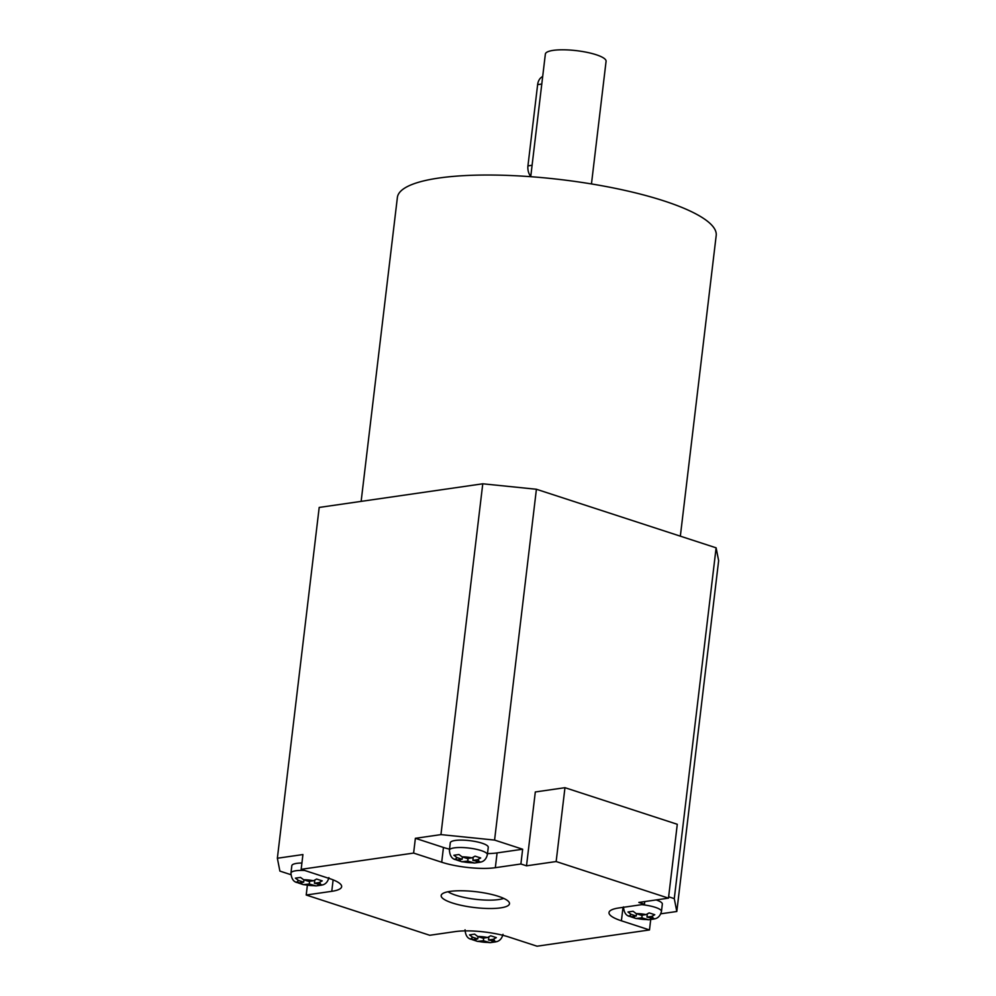 <?xml version="1.0" encoding="UTF-8"?>
<svg xmlns="http://www.w3.org/2000/svg" width="996" height="996" viewBox="0 0 996 996"><rect width="100%" height="100%" fill="white"/><g stroke="black" fill="none" stroke-linecap="round" stroke-linejoin="round"><path stroke-width="1.49" d="M487.368 854.693L488.252 847.31A19.111 4.42 -173.2 0 0 482.052 843.201A19.111 4.42 -173.2 0 0 461.833 840.114A19.111 4.42 -173.2 0 0 450.292 842.79L449.408 850.173A19.111 4.42 6.8 0 1 460.949 847.509A19.111 4.42 6.8 0 1 481.168 850.584A19.111 4.42 6.8 0 1 487.368 854.693C486.322 858.789 484.168 861.241 480.906 862.063L472.876 860.37L477.545 859.685L480.695 857.979L475.08 856.149L471.93 857.855L467.261 858.54L462.119 856.859L458.982 854.518L453.877 855.253L457.015 857.593L462.144 859.274L457.475 859.946L454.624 859.1M456.429 859.959L461.758 861.739L467.759 861.104L474.532 863.022L480.134 862.237M297.978 882.854L303.307 884.635L309.295 884L316.068 885.917L321.683 885.133M328.904 877.588C327.858 881.684 325.704 884.137 322.443 884.958L314.412 883.253L319.081 882.581L322.231 880.875L316.616 879.045L313.466 880.75L308.797 881.423L303.656 879.754L300.518 877.414L295.414 878.148L298.551 880.489L303.68 882.17L299.012 882.842L296.173 881.995M502.992 934.335C501.947 938.419 499.793 940.871 496.531 941.693L488.501 940L493.169 939.328L496.319 937.622L490.704 935.792L487.554 937.497L482.886 938.17L477.756 936.501L474.619 934.148L469.502 934.895L472.639 937.236L477.769 938.904L473.1 939.589L470.261 938.742M472.067 939.589L477.395 941.369L483.396 940.734L490.169 942.664L495.771 941.88M630.53 916.706L635.846 918.474L641.847 917.851L648.62 919.769L654.235 918.984M641.748 904.654A19.111 4.42 6.8 0 1 655.256 907.331A19.111 4.42 6.8 0 1 661.456 911.44C660.41 915.523 658.256 917.976 654.995 918.798L646.964 917.104L651.633 916.432L654.783 914.726L649.168 912.896L646.018 914.602L641.349 915.274L636.207 913.606L633.07 911.253L627.966 912L631.103 914.34L636.232 916.021L631.564 916.693L628.725 915.847M448.038 891.744A30.577 7.072 -173.2 0 0 455.757 895.205A30.577 7.072 -173.2 0 0 503.69 898.38M498.324 896.313A34.399 7.943 -173.2 0 0 461.945 890.76A34.399 7.943 -173.2 0 0 441.166 895.566A34.399 7.943 -173.2 0 0 452.321 902.961A34.399 7.943 -173.2 0 0 488.7 908.514A34.399 7.943 -173.2 0 0 509.479 903.708A34.399 7.943 -173.2 0 0 498.324 896.313M661.456 911.44L662.34 904.057A19.111 4.42 -173.2 0 0 656.14 899.948A19.111 4.42 -173.2 0 0 656.115 899.936M530.731 176.69L545.36 54.07A30.577 7.072 6.8 0 1 563.823 49.8A30.577 7.072 6.8 0 1 596.168 54.73A30.577 7.072 6.8 0 1 606.078 61.304L591.462 183.936M361.137 501.374L397.379 197.469A160.543 37.101 6.8 0 1 494.327 175.072A160.543 37.101 6.8 0 1 664.133 200.968A160.543 37.101 6.8 0 1 716.199 235.479L680.343 536.172M564.969 787.687L556.154 861.54L668.478 898.143L677.28 824.29L564.969 787.687L535.313 791.969L526.51 865.823L520.896 863.993L522.651 849.227L494.576 840.076L440.942 834.611L415.382 838.308L413.614 853.074L441.701 862.225A38.221 8.827 -173.2 0 0 495.336 867.69L520.896 863.993M668.478 898.143L638.822 902.438L644.437 904.268L618.877 907.954A38.221 8.827 -173.2 0 0 609.004 912.585A38.221 8.827 -173.2 0 0 621.404 920.802L649.479 929.953L537.031 946.2L508.944 937.049A38.221 8.827 -173.2 0 0 455.309 931.584L429.749 935.281L306.208 895.018L331.768 891.32A38.221 8.827 -173.2 0 0 341.64 886.689A38.221 8.827 -173.2 0 0 329.24 878.472L301.166 869.321L413.614 853.074M644.761 901.579L644.437 904.268M440.942 834.611L482.774 483.795L536.408 489.26L716.112 547.825L674.28 898.641L668.627 896.798M536.408 489.26L494.576 840.076M290.919 874.687L279.888 871.089L277.361 858.241L319.193 507.437L482.774 483.795M674.28 898.641L676.807 911.489L718.639 560.673L716.112 547.825M301.166 869.321L302.921 854.556L277.361 858.241M660.809 913.805L676.807 911.489M650.749 919.345L649.479 929.953M307.353 885.369L306.208 895.018M556.154 861.54L526.51 865.823M530.756 176.516A11.466 8.454 -98.2 0 1 527.942 165.871L537.628 84.635A11.466 8.454 -98.2 0 1 542.671 76.543M487.492 853.609A38.221 8.827 -173.2 0 0 497.091 852.912L522.651 849.227M415.382 838.308L443.457 847.459A38.221 8.827 -173.2 0 0 449.532 849.19M301.913 863.009A19.111 4.42 -173.2 0 0 291.828 865.673L290.957 873.069A19.111 4.42 6.8 0 1 304.664 870.467M473.212 857.469L472.876 860.37M476.462 861.54L476.337 862.573M468.083 858.415L467.759 861.104M460.413 859.523L460.239 860.942M462.418 856.958L462.144 859.274M314.761 880.364L314.412 883.253M317.998 884.423L317.873 885.469M309.619 881.311L309.295 884M301.95 882.419L301.788 883.826M303.954 879.854L303.68 882.17M488.849 937.112L488.501 940M492.086 941.17L491.962 942.216M483.707 938.058L483.396 940.734M476.038 939.166L475.876 940.573M478.055 936.601L477.769 938.904M647.313 914.216L646.964 917.104M650.55 918.275L650.425 919.32M642.171 915.162L641.847 917.851M634.502 916.27L634.34 917.677M636.506 913.706L636.232 916.021M478.005 862.038A11.466 2.652 -173.2 0 0 477.545 859.685M463.09 861.777A11.466 2.652 -173.2 0 0 472.888 862.773M319.542 884.934A11.466 2.652 -173.2 0 0 319.081 882.581M304.627 884.672A11.466 2.652 -173.2 0 0 314.437 885.668M493.63 941.681A11.466 2.652 -173.2 0 0 493.169 939.328M478.715 941.419A11.466 2.652 -173.2 0 0 488.526 942.415M652.094 918.785A11.466 2.652 -173.2 0 0 651.633 916.432M637.179 918.524A11.466 2.652 -173.2 0 0 646.989 919.52M631.103 914.34A11.466 2.652 -173.2 0 0 631.564 916.693M472.639 937.236A11.466 2.652 -173.2 0 0 473.1 939.589M298.551 880.489A11.466 2.652 -173.2 0 0 299.012 882.842M457.015 857.593A11.466 2.652 -173.2 0 0 457.475 859.946M541.787 84.025L537.628 84.635M527.942 165.871L532.101 165.274M497.091 852.912L495.336 867.69M443.457 847.459L441.701 862.225M623.01 907.356L621.404 920.802M333.125 879.879L331.768 891.32M471.93 857.855A11.466 2.652 -173.2 0 0 462.119 856.859M646.018 914.602A11.466 2.652 -173.2 0 0 636.207 913.606M487.554 937.497A11.466 2.652 -173.2 0 0 477.756 936.501M313.466 880.75A11.466 2.652 -173.2 0 0 303.656 879.754M474.532 863.022L461.758 861.739M316.068 885.917L303.307 884.635M490.169 942.664L477.395 941.369M648.62 919.769L635.846 918.474M629.534 916.407C625.974 915.585 623.957 912.411 623.496 906.908M465.045 929.803C465.456 935.269 467.473 938.431 471.071 939.303M296.982 882.556C293.422 881.734 291.405 878.572 290.957 873.069M449.408 850.173C449.831 855.626 451.848 858.789 455.446 859.66"/></g></svg>

